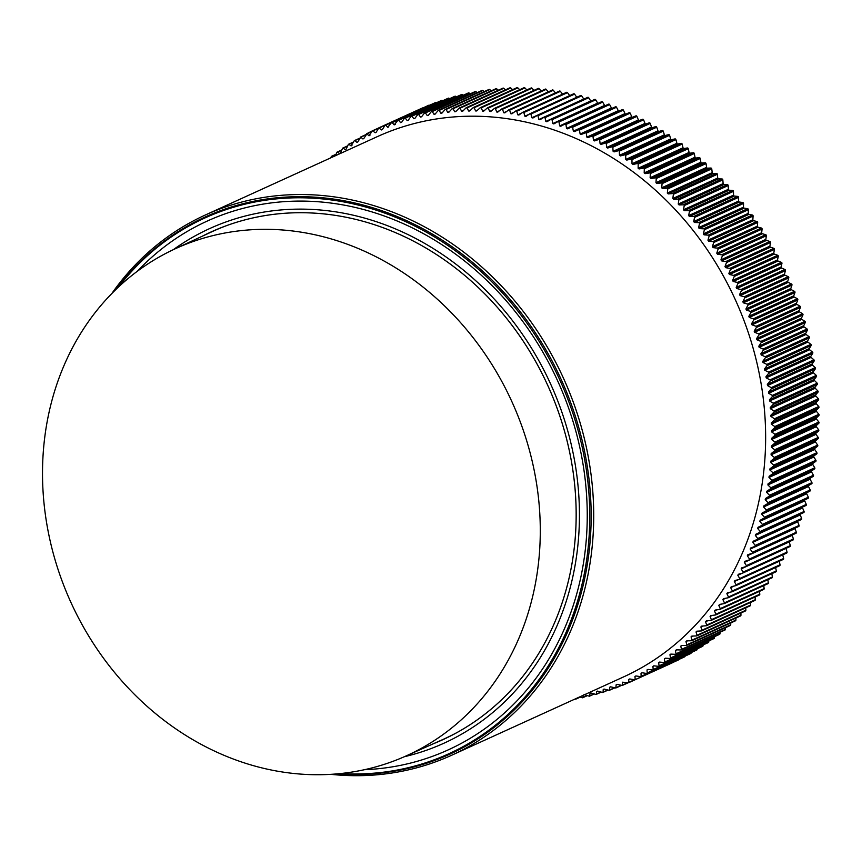 <?xml version="1.0" encoding="UTF-8"?>
<svg xmlns="http://www.w3.org/2000/svg" width="862" height="862" viewBox="0 0 862 862"><rect width="100%" height="100%" fill="white"/><g stroke="black" fill="none" stroke-linecap="round" stroke-linejoin="round"><path stroke-width="1.29" d="M457.97 732.01A278.911 242.513 65.5 0 1 442.777 739.542L405.528 756.189A278.62 242.254 65.5 0 1 49.242 536.735A278.62 242.254 65.5 0 1 174.49 249.129A278.62 242.254 65.5 0 1 533.556 467.312A278.62 242.254 65.5 0 1 405.528 756.189M174.49 249.129L211.481 231.943A278.911 242.513 65.5 0 1 227.137 225.424M111.823 293.533A296.873 258.126 65.5 0 1 205.425 214.961L377.351 136.627A296.873 258.126 65.5 0 1 439.178 118.557A296.873 258.126 65.5 0 1 748.83 334.197A296.873 258.126 65.5 0 1 623.538 676.929L451.613 755.263A296.873 258.126 65.5 0 1 389.786 773.333A296.873 258.126 65.5 0 1 330.911 774.345M575.741 699.147L575.008 699.039M576.161 698.511L580.072 697.046M582.583 697.789L579.695 696.905M583.337 694.912L582.927 697.477L587.044 695.602M589.36 696.227L584.361 694.675M590.761 692.951L590.028 693.285L589.694 695.903L593.961 693.953M590.028 693.285L591.052 693.016L590.028 693.285M596.084 694.46L591.052 693.016M597.431 691.108L596.655 691.453L596.407 694.125L600.836 692.111M596.655 691.453L597.668 691.162L596.655 691.453M602.743 692.498L597.668 691.162M604.036 689.061L603.228 689.428L603.066 692.154L607.656 690.063M603.228 689.428L604.23 689.104L603.228 689.428M609.337 690.343L604.23 689.104M610.576 686.82L609.725 687.219L609.639 689.977L614.412 687.811M609.725 687.219L610.716 686.852L609.725 687.219M617.041 684.396L616.147 684.805L615.856 687.995L610.716 686.852M616.147 684.805L617.127 684.417L616.147 684.805M628.161 682.769L622.321 685.441L617.127 684.417M622.299 685.441L622.493 682.198L628.667 682.704L628.764 679.407L629.734 678.965M634.938 679.773L678.879 659.462A0.873 0.754 65.5 0 1 678.491 659.926L634.928 679.784L629.713 678.965M635.951 675.97L634.938 676.433L635.197 679.364M634.938 676.433L635.876 675.959L634.938 676.433M685.107 656.09L685.053 656.338A0.873 0.754 65.5 0 1 684.665 656.822L641.091 676.681L635.876 675.959M641.123 676.659L641.026 673.265L642.082 672.78M646.522 673.448L641.953 672.759M647.222 673.351L647.017 669.914L648.127 669.408M652.512 669.979L647.933 669.386M653.213 669.871L652.911 666.391L654.075 665.863M658.406 666.326L653.805 665.83M659.107 666.207L658.697 662.684L659.926 662.124M664.193 662.501L659.581 662.091M664.893 662.361L664.386 658.794L665.669 658.212M669.871 658.493L665.248 658.18M670.561 658.331L669.957 654.743L671.304 654.129M675.442 654.312L670.798 654.096M676.12 654.139L675.409 650.508L676.842 649.862M680.883 649.959L676.239 649.851M681.562 649.765L680.754 646.123L682.262 645.433M686.217 645.444L681.562 645.422M686.885 645.239L685.969 641.554L687.564 640.832M691.41 640.757L686.755 640.843M692.078 640.541L691.055 636.835L692.757 636.059M696.485 635.919L691.83 636.102M697.142 635.671L696.022 631.954L697.832 631.135M701.42 630.919L696.776 631.189M702.077 630.661L700.849 626.922L702.789 626.038M706.226 625.758L701.582 626.135M706.872 625.489L705.536 621.739L707.627 620.791M710.891 620.446L706.247 620.931M711.538 620.166L710.094 616.405L712.346 615.382M715.417 614.994L710.784 615.576M716.053 614.692L714.501 610.921L716.947 609.811M719.792 609.402L715.169 610.07M720.416 609.078L718.768 605.307L721.44 604.09M724.026 603.659L719.414 604.434M724.64 603.325L722.884 599.553L723.509 598.659L722.884 599.553L725.815 598.217M728.099 597.786L723.509 598.659M728.713 597.431L726.86 593.659L727.453 592.744L726.86 593.659L730.092 592.183M732.032 591.774L727.453 592.744M732.625 591.407L730.664 587.647L731.245 586.71L730.664 587.647L734.284 585.998M735.792 585.643L731.245 586.71M736.385 585.266L734.327 581.505L734.877 580.546L734.327 581.505L738.422 579.641M739.402 579.383L734.877 580.546M739.984 578.995L737.818 575.245L738.346 574.275L737.818 575.245L742.527 573.101M742.85 573.014L738.346 574.275M743.432 572.594L741.158 568.866L741.654 567.875L741.158 568.866L786.058 548.404L787.049 552.111A0.873 0.754 65.5 0 1 786.532 553.102L743.195 572.853M746.136 566.517L741.654 567.875M746.697 566.097L744.326 562.38L744.8 561.367L744.326 562.38L789.226 541.918L790.314 545.603A0.873 0.754 65.5 0 1 789.818 546.616L746.438 566.388M749.25 559.912L744.8 561.367M749.811 559.481L747.332 555.774L747.785 554.751L747.332 555.774L792.232 535.324L793.406 538.976A0.873 0.754 65.5 0 1 792.932 540.011L749.509 559.804M752.203 553.21L747.785 554.751M752.741 552.757L750.177 549.083L750.597 548.038L750.177 549.083L795.076 528.621L796.326 532.253A0.873 0.754 65.5 0 1 795.885 533.298L752.407 553.113M754.983 546.4L750.597 548.038M755.511 545.937L752.849 542.284L753.183 541.25M800.292 514.151A0.873 0.754 -114.5 0 0 800.238 514.937L755.338 535.388L758.107 539.009L753.237 541.228M755.338 535.388L755.715 534.321L760.532 532.005L757.666 528.406L758.01 527.328L762.773 524.904L759.821 521.348L760.133 520.249L764.842 517.728L761.792 514.205L762.073 513.095L766.738 510.466L763.581 506.985L763.84 505.875L768.441 503.139L765.197 499.701L765.434 498.57L769.971 495.736L766.63 492.353L766.835 491.211L771.318 488.28L767.891 484.94L768.064 483.797L772.471 480.77L768.969 477.473L769.109 476.32L773.451 473.195L769.852 469.962L769.971 468.799L774.248 465.588L770.563 462.398L770.65 461.235L774.852 457.927L771.081 454.802L771.145 453.638L775.272 450.244L771.425 447.173L771.458 445.999L775.509 442.518L771.576 439.523L771.587 438.338L775.552 434.771L771.544 431.84L771.522 430.655L775.423 427.002L771.339 424.136L771.285 422.951L775.1 419.223L770.94 416.432L770.854 415.236L774.582 411.433L770.359 408.707L770.251 407.521L773.893 403.631L769.583 400.992L769.454 399.806L773.009 395.841L768.635 393.266L768.473 392.081L771.943 388.051L767.503 385.562L767.32 384.377L770.693 380.271L766.189 377.868L765.973 376.683L769.27 372.513L764.702 370.197L764.454 369.011L767.654 364.777L763.021 362.546L762.751 361.372L765.855 357.062L761.178 354.918L760.877 353.754L763.883 349.39L759.142 347.332L758.819 346.168L761.728 341.751L756.933 339.79L756.588 338.626L759.4 334.154L754.562 332.29L754.175 331.137L756.901 326.612L752.009 324.834L751.599 323.692L754.218 319.123L749.283 317.442L748.852 316.311L751.373 311.688L746.384 310.104L745.932 308.984L748.356 304.318L743.324 302.831L742.839 301.722L745.167 297.013L740.102 295.634L739.596 294.535L741.816 289.794L736.719 288.511L736.18 287.423L738.303 282.639L733.163 281.475L732.603 280.398L734.618 275.581L729.457 274.515L728.875 273.459L730.793 268.61L725.599 267.651L724.985 266.606L726.795 261.725L721.58 260.874L720.955 259.839L722.658 254.947L717.421 254.204L716.764 253.191L718.358 248.267L713.1 247.631L712.421 246.629L713.919 241.694L708.65 241.177L707.95 240.186L709.34 235.24L704.049 234.83L703.327 233.861L704.61 228.893L699.308 228.592L698.565 227.643L699.75 222.676L694.438 222.482L693.673 221.556L694.75 216.577L689.438 216.502L688.652 215.597L689.632 210.608L684.299 210.651L683.501 209.757L684.374 204.779L679.051 204.93L678.232 204.068L678.997 199.079L673.675 199.348L672.834 198.497L673.491 193.53L668.179 193.907L667.317 193.088L667.878 188.121L662.566 188.616L661.693 187.808L662.156 182.852L656.855 183.466L655.96 182.69L656.316 177.744L651.025 178.477L650.12 177.723L650.379 172.799L645.099 173.639L644.183 172.906L644.334 168.004L639.076 168.952L638.139 168.252L638.192 163.371L632.956 164.437L632.008 163.758L631.965 158.91L626.749 160.084L625.79 159.438L625.65 154.61L620.468 155.903L619.487 155.279L619.25 150.484L614.089 151.895L613.108 151.292L612.763 146.54L607.645 148.059L606.643 147.477L606.212 142.769L601.116 144.396L600.114 143.846L599.586 139.17L594.532 140.915L593.509 140.398L592.894 135.765L587.884 137.618L586.85 137.123L586.149 132.532L581.171 134.494L580.137 134.041L579.339 129.494L574.383 131.574M574.404 131.574L573.359 131.132L572.476 126.649L567.552 128.847M567.595 128.826L566.539 128.427L565.935 124.473L564.869 124.085L565.569 123.988M560.731 126.272L559.675 125.895L560.731 126.272L564.869 124.085M558.102 121.542L601.601 101.727A0.873 0.754 65.5 0 1 602.678 102.093L558.996 121.995L559.675 125.895L604.574 105.444A0.873 0.754 -114.5 0 0 604.952 105.81M558.996 121.995L557.919 121.628L558.619 121.52M553.835 123.912L552.768 123.568L553.835 123.912L557.919 121.628M551.174 119.268L594.618 99.475A0.873 0.754 65.5 0 1 595.707 99.809L552.025 119.71L552.768 123.568L597.668 103.106A0.873 0.754 -114.5 0 0 597.926 103.397M552.025 119.71L550.937 119.376L551.637 119.258M546.896 121.747L545.829 121.434L546.896 121.747L550.937 119.376M544.202 117.189L587.604 97.417A0.873 0.754 65.5 0 1 588.692 97.718L545.01 117.62L545.829 121.434L590.729 100.973A0.873 0.754 -114.5 0 0 590.89 101.166M545.01 117.62L543.922 117.318L544.612 117.178M539.935 119.775L538.869 119.484L539.935 119.775L543.922 117.318M537.198 115.314L580.557 95.553A0.873 0.754 65.5 0 1 581.645 95.833L537.963 115.734L538.869 119.484L583.757 99.033A0.873 0.754 -114.5 0 0 583.833 99.119M537.963 115.734L536.875 115.454L531.865 117.738L532.942 117.997L537.565 115.303M532.942 117.997L531.865 117.738L530.906 114.043L529.807 113.795L530.496 113.622M525.939 116.424L524.861 116.198L525.939 116.424L529.807 113.795M523.137 112.146L566.409 92.428A0.873 0.754 65.5 0 1 567.508 92.643L523.827 112.545L524.861 116.198L529.171 114.226M523.827 112.545L522.728 112.329L523.406 112.146M518.913 115.034L517.825 114.84L518.913 115.034L522.728 112.329M516.079 110.864L559.309 91.167A0.873 0.754 65.5 0 1 560.408 91.35L516.726 111.252L517.825 114.84L521.629 113.116M516.726 111.252L515.627 111.069L516.306 110.864M511.866 113.859L510.789 113.698L511.866 113.859L515.627 111.069M552.208 90.111A0.873 0.754 65.5 0 1 553.307 90.262L509.625 110.164L510.789 113.698L514.172 112.146M509.625 110.164L508.526 110.013L509.194 109.786M504.83 112.879L503.742 112.739L504.83 112.879L508.526 110.013M545.096 89.249A0.873 0.754 65.5 0 1 546.196 89.368L502.514 109.269L503.742 112.739L506.791 111.36M502.514 109.269L501.415 109.151L502.072 108.914M497.783 112.092L496.695 111.995L497.783 112.092L501.415 109.151M537.985 88.592A0.873 0.754 65.5 0 1 539.084 88.678L495.402 108.59L496.695 111.995L499.464 110.735M495.402 108.59L494.303 108.493L494.96 108.246M490.737 111.51L489.659 111.446L490.737 111.51L494.303 108.493M530.884 88.139A0.873 0.754 65.5 0 1 531.983 88.204L488.301 108.106L489.659 111.446L492.18 110.293M488.301 108.106L487.202 108.052L487.849 107.772M483.701 111.133L482.623 111.101L483.701 111.133L487.202 108.052M523.794 87.892A0.873 0.754 65.5 0 1 524.893 87.924L481.212 107.825L482.623 111.101L484.95 110.034M481.212 107.825L480.112 107.804L480.759 107.513M476.686 110.961L475.598 110.95L476.686 110.961L480.112 107.804M516.726 87.849A0.873 0.754 65.5 0 1 517.814 87.849L474.132 107.75L475.598 110.95L477.753 109.97M474.132 107.75L473.044 107.761L473.68 107.448M469.671 110.993L468.605 111.015L469.671 110.993L473.044 107.761M509.668 88.01A0.873 0.754 65.5 0 1 510.757 87.978L467.075 107.879L468.605 111.015L470.598 110.099M467.075 107.879L465.986 107.912L466.611 107.599M462.7 111.22L461.623 111.273L462.7 111.22L465.986 107.912M502.643 88.377A0.873 0.754 65.5 0 1 503.731 88.312L460.039 108.213L461.623 111.273L463.487 110.422M460.039 108.213L458.961 108.278L459.575 107.944M455.739 111.651L454.673 111.737L455.739 111.651L458.961 108.278M495.65 88.948A0.873 0.754 65.5 0 1 496.727 88.84L453.046 108.752L454.673 111.737L456.418 110.939M453.046 108.752L451.968 108.849L452.572 108.493M448.822 112.275L447.755 112.394L448.822 112.275L451.968 108.849M488.689 89.713A0.873 0.754 65.5 0 1 489.756 89.583L446.074 109.485L447.755 112.394L449.393 111.651M446.074 109.485L445.007 109.614L445.6 109.248M441.937 113.116L440.881 113.256L441.937 113.116L445.007 109.614M481.761 90.693A0.873 0.754 65.5 0 1 482.828 90.521L439.146 110.433L440.881 113.256L442.421 112.556M439.146 110.433L438.079 110.595L438.672 110.207M435.084 114.15L434.039 114.323L435.084 114.15L438.079 110.595M474.887 91.868A0.873 0.754 65.5 0 1 475.943 91.674L432.261 111.575L434.039 114.323L435.493 113.665M432.261 111.575L431.205 111.769L431.787 111.37M428.285 115.379L427.25 115.594L428.285 115.379L431.205 111.769M468.066 93.236A0.873 0.754 65.5 0 1 469.111 93.01L425.429 112.922L427.25 115.594L428.629 114.958M425.429 112.922L424.384 113.148L424.955 112.739M421.54 116.812L420.505 117.049L421.54 116.812L424.384 113.148M461.289 94.82A0.873 0.754 65.5 0 1 462.334 94.561L418.652 114.463L420.505 117.049L421.82 116.456M418.652 114.463L417.607 114.721L418.167 114.301M414.848 118.45L413.825 118.719L414.848 118.45L417.607 114.721M411.336 116.101L454.92 96.242A0.873 0.754 65.5 0 1 455.61 96.307L411.928 116.208L413.825 118.719L415.075 118.148M411.928 116.208L410.894 116.499L411.443 116.058M408.222 120.271L407.198 120.572L408.222 120.271L410.894 116.499M404.698 118.062L448.272 98.193A0.873 0.754 65.5 0 1 448.951 98.246L405.269 118.148L407.198 120.572L408.383 120.033M405.269 118.148L404.246 118.471L404.784 118.019M401.649 122.296L400.647 122.63L401.649 122.296L404.246 118.471M398.125 120.206L441.7 100.348A0.873 0.754 65.5 0 1 442.357 100.391L398.675 120.292L400.647 122.63L401.778 122.113M398.675 120.292L397.662 120.637L398.19 120.174M395.152 124.516L394.16 124.871L397.662 120.637M391.628 122.555L435.202 102.697A0.873 0.754 65.5 0 1 435.838 102.729L392.156 122.63L394.16 124.871L395.238 124.387M392.156 122.63L391.154 123.007L387.749 127.317L388.73 126.929M385.713 125.162L428.78 105.229A0.873 0.754 65.5 0 1 429.395 105.25L385.713 125.162L387.749 127.317L388.773 126.843M385.228 125.076L382.383 129.526L381.413 129.946L382.383 129.526L381.413 129.946L378.871 127.813L376.112 132.328L375.164 132.77L376.112 132.328L375.164 132.77L372.589 130.744L366.436 133.847M369.938 135.302L368.99 135.776L372.104 131.261M371.931 131.595L366.878 133.89L368.99 135.776L369.906 135.366M366.878 133.89L363.85 138.47M365.639 134.968L360.79 137.177L362.924 138.965L363.786 138.577M360.79 137.177L357.859 141.81M359.454 138.523L354.788 140.646L356.943 142.349L357.773 141.971M354.325 140.646L351.071 145.904L351.965 145.344M353.388 142.252L348.894 144.299L351.071 145.904L351.858 145.538M348.431 144.32L346.168 149.051M347.44 146.152L343.108 148.124L345.296 149.632L346.039 149.298M342.645 148.167L340.49 152.93M341.6 150.225L337.43 152.132L339.628 153.544L340.339 153.22M336.967 152.186L335.404 155.731M335.9 154.47L331.87 156.313L332.851 156.906M331.407 156.378L330.685 157.886M578.628 129.559L622.31 109.646A0.873 0.754 65.5 0 1 623.366 110.099L625.025 113.579A0.873 0.754 -114.5 0 0 626.071 114.043L629.12 112.674A0.873 0.754 65.5 0 1 630.165 113.159L631.749 116.661A0.873 0.754 -114.5 0 0 632.773 117.157L635.876 115.874A0.873 0.754 65.5 0 1 636.91 116.392L638.408 119.937A0.873 0.754 -114.5 0 0 639.432 120.454L642.567 119.268A0.873 0.754 65.5 0 1 643.591 119.818L645.013 123.395A0.873 0.754 -114.5 0 0 646.015 123.934L649.183 122.846A0.873 0.754 65.5 0 1 650.207 123.417L651.543 127.026A0.873 0.754 -114.5 0 0 652.534 127.598L655.745 126.606A0.873 0.754 65.5 0 1 656.747 127.199L657.997 130.83A0.873 0.754 -114.5 0 0 658.988 131.433L662.221 130.539A0.873 0.754 65.5 0 1 663.212 131.164L664.386 134.817A0.873 0.754 -114.5 0 0 665.356 135.453L668.621 134.644A0.873 0.754 65.5 0 1 669.602 135.291L670.69 138.976A0.873 0.754 -114.5 0 0 671.649 139.633L674.946 138.922A0.873 0.754 65.5 0 1 675.916 139.601L676.907 143.297A0.873 0.754 -114.5 0 0 677.855 143.986L681.174 143.372A0.873 0.754 65.5 0 1 682.133 144.073L683.038 147.79A0.873 0.754 -114.5 0 0 683.975 148.501L687.316 147.984A0.873 0.754 65.5 0 1 688.253 148.717L689.083 152.445A0.873 0.754 -114.5 0 0 689.999 153.177L693.36 152.757A0.873 0.754 65.5 0 1 694.287 153.511L695.02 157.261A0.873 0.754 -114.5 0 0 695.925 158.015L699.297 157.703A0.873 0.754 65.5 0 1 700.213 158.479L700.86 162.228A0.873 0.754 -114.5 0 0 701.743 163.004L705.138 162.789A0.873 0.754 65.5 0 1 706.032 163.586L706.592 167.357A0.873 0.754 -114.5 0 0 707.465 168.155L710.87 168.036A0.873 0.754 65.5 0 1 711.753 168.855L712.217 172.626A0.873 0.754 -114.5 0 0 713.079 173.445L716.494 173.434A0.873 0.754 65.5 0 1 717.346 174.275L717.734 178.046A0.873 0.754 -114.5 0 0 718.563 178.887L722 178.973A0.873 0.754 65.5 0 1 722.83 179.835L723.121 183.606A0.873 0.754 -114.5 0 0 723.94 184.468L727.377 184.651A0.873 0.754 65.5 0 1 728.196 185.535L728.401 189.306A0.873 0.754 -114.5 0 0 729.198 190.19L732.635 190.47A0.873 0.754 65.5 0 1 733.443 191.375L733.551 195.135A0.873 0.754 -114.5 0 0 734.338 196.051L737.775 196.417A0.873 0.754 65.5 0 1 738.551 197.355L738.572 201.105A0.873 0.754 -114.5 0 0 739.337 202.031L742.775 202.505A0.873 0.754 65.5 0 1 743.54 203.454L743.464 207.192A0.873 0.754 -114.5 0 0 744.208 208.141L747.645 208.712A0.873 0.754 65.5 0 1 748.388 209.681L748.227 213.399A0.873 0.754 -114.5 0 0 748.949 214.369L752.375 215.037A0.873 0.754 65.5 0 1 753.097 216.028L752.849 219.735A0.873 0.754 -114.5 0 0 753.539 220.715L756.965 221.48A0.873 0.754 65.5 0 1 757.666 222.482L757.321 226.178A0.873 0.754 -114.5 0 0 758 227.18L761.415 228.031A0.873 0.754 65.5 0 1 762.083 229.055L761.663 232.729A0.873 0.754 -114.5 0 0 762.31 233.742L765.715 234.701A0.873 0.754 65.5 0 1 766.361 235.735L765.844 239.388A0.873 0.754 -114.5 0 0 766.48 240.423L769.863 241.468A0.873 0.754 65.5 0 1 770.488 242.524L769.885 246.144A0.873 0.754 -114.5 0 0 770.499 247.189L773.861 248.331A0.873 0.754 65.5 0 1 774.464 249.409L773.774 252.997A0.873 0.754 -114.5 0 0 774.356 254.053L777.707 255.292A0.873 0.754 65.5 0 1 778.289 256.38L777.502 259.936A0.873 0.754 -114.5 0 0 778.063 261.014L781.392 262.35A0.873 0.754 65.5 0 1 781.942 263.438L781.08 266.972A0.873 0.754 -114.5 0 0 781.608 268.06L784.916 269.483A0.873 0.754 65.5 0 1 785.444 270.593L784.495 274.084A0.873 0.754 -114.5 0 0 785.002 275.183L788.277 276.691A0.873 0.754 65.5 0 1 788.784 277.812L787.739 281.271A0.873 0.754 -114.5 0 0 788.224 282.38L791.478 283.986A0.873 0.754 65.5 0 1 791.952 285.117L790.831 288.522A0.873 0.754 -114.5 0 0 791.284 289.643L794.505 291.345A0.873 0.754 65.5 0 1 794.958 292.487L793.74 295.849A0.873 0.754 -114.5 0 0 794.182 296.981L797.361 298.758A0.873 0.754 65.5 0 1 797.792 299.911L796.499 303.241A0.873 0.754 -114.5 0 0 796.908 304.372L800.055 306.247A0.873 0.754 65.5 0 1 800.453 307.4L799.074 310.676A0.873 0.754 -114.5 0 0 799.451 311.828L802.565 313.779A0.873 0.754 65.5 0 1 802.942 314.953L801.477 318.175A0.873 0.754 -114.5 0 0 801.832 319.328L804.914 321.364A0.873 0.754 65.5 0 1 805.259 322.539L803.718 325.707A0.873 0.754 -114.5 0 0 804.041 326.87L807.08 328.993A0.873 0.754 65.5 0 1 807.392 330.178L805.765 333.292A0.873 0.754 -114.5 0 0 806.067 334.467L809.062 336.665A0.873 0.754 65.5 0 1 809.353 337.85L807.651 340.91A0.873 0.754 -114.5 0 0 807.92 342.085L810.873 344.358A0.873 0.754 65.5 0 1 811.131 345.554L809.353 348.56A0.873 0.754 -114.5 0 0 809.601 349.735L812.489 352.095A0.873 0.754 65.5 0 1 812.726 353.291L810.873 356.232A0.873 0.754 -114.5 0 0 811.088 357.407L813.933 359.842A0.873 0.754 65.5 0 1 814.148 361.038L812.219 363.915A0.873 0.754 -114.5 0 0 812.403 365.1L815.204 367.611A0.873 0.754 65.5 0 1 815.377 368.817L813.372 371.63A0.873 0.754 -114.5 0 0 813.534 372.815L816.282 375.39A0.873 0.754 65.5 0 1 816.433 376.597L814.353 379.345A0.873 0.754 -114.5 0 0 814.482 380.53L817.176 383.181A0.873 0.754 65.5 0 1 817.295 384.387L815.15 387.06A0.873 0.754 -114.5 0 0 815.247 388.256L817.876 390.971A0.873 0.754 65.5 0 1 817.973 392.178L815.754 394.785A0.873 0.754 -114.5 0 0 815.829 395.97L818.404 398.761A0.873 0.754 65.5 0 1 818.469 399.957L816.185 402.5A0.873 0.754 -114.5 0 0 816.228 403.685L818.738 406.53A0.873 0.754 65.5 0 1 818.781 407.737L816.422 410.193A0.873 0.754 -114.5 0 0 816.443 411.379L818.889 414.299A0.873 0.754 65.5 0 1 818.9 415.495L816.486 417.876A0.873 0.754 -114.5 0 0 816.476 419.061L818.857 422.035A0.873 0.754 65.5 0 1 818.835 423.231L816.357 425.548A0.873 0.754 -114.5 0 0 816.325 426.722L818.641 429.761A0.873 0.754 65.5 0 1 818.588 430.946L816.045 433.177A0.873 0.754 -114.5 0 0 815.98 434.351L818.232 437.443A0.873 0.754 65.5 0 1 818.157 438.629L815.549 440.784A0.873 0.754 -114.5 0 0 815.463 441.947L817.639 445.094A0.873 0.754 65.5 0 1 817.532 446.268L814.87 448.348A0.873 0.754 -114.5 0 0 814.752 449.501L816.864 452.701A0.873 0.754 65.5 0 1 816.723 453.875L814.008 455.869A0.873 0.754 -114.5 0 0 813.857 457.022L815.905 460.265A0.873 0.754 65.5 0 1 815.732 461.429L812.963 463.336A0.873 0.754 -114.5 0 0 812.791 464.478L814.752 467.786A0.873 0.754 65.5 0 1 814.558 468.939L811.735 470.76A0.873 0.754 -114.5 0 0 811.53 471.891L813.426 475.242A0.873 0.754 65.5 0 1 813.2 476.384L810.334 478.119A0.873 0.754 -114.5 0 0 810.097 479.24L811.918 482.634A0.873 0.754 65.5 0 1 811.659 483.776L808.739 485.414A0.873 0.754 -114.5 0 0 808.481 486.524L810.215 489.961A0.873 0.754 65.5 0 1 809.946 491.092L806.972 492.644A0.873 0.754 -114.5 0 0 806.681 493.743L808.351 497.223A0.873 0.754 65.5 0 1 808.039 498.333L805.033 499.798A0.873 0.754 -114.5 0 0 804.709 500.887L806.293 504.399A0.873 0.754 65.5 0 1 805.959 505.498L762.277 525.411L805.97 505.498M802.759 506.964A0.873 0.754 -114.5 0 0 802.565 507.955L804.063 511.5A0.873 0.754 65.5 0 1 803.707 512.588L760.025 532.49M800.238 514.937L801.66 518.515A0.873 0.754 65.5 0 1 801.272 519.581L757.698 539.44M797.727 521.198A0.873 0.754 -114.5 0 0 797.738 521.822L799.074 525.432A0.873 0.754 65.5 0 1 798.665 526.488L755.134 546.325M782.739 554.859L783.633 558.501A0.873 0.754 65.5 0 1 783.084 559.481L739.79 579.21M779.27 561.248L780.045 564.782A0.873 0.754 65.5 0 1 779.474 565.741L736.223 585.449M775.628 567.519L776.306 570.935A0.873 0.754 65.5 0 1 775.714 571.872M771.835 573.672L772.406 576.958A0.873 0.754 65.5 0 1 771.781 577.885M767.88 579.706L768.344 582.852A0.873 0.754 65.5 0 1 767.708 583.757M763.764 585.6L764.141 588.617A0.873 0.754 65.5 0 1 763.473 589.489M759.497 591.364L759.788 594.241A0.873 0.754 65.5 0 1 759.099 595.092M755.069 596.989L755.284 599.715A0.873 0.754 65.5 0 1 754.573 600.545M750.5 602.473L750.64 605.049A0.873 0.754 65.5 0 1 749.908 605.857M745.781 607.818L745.856 610.221A0.873 0.754 65.5 0 1 745.447 610.953L701.83 630.822M740.921 613.011L740.943 615.252A0.873 0.754 65.5 0 1 740.523 615.953L696.905 635.833M735.922 618.054L735.889 620.123A0.873 0.754 65.5 0 1 735.469 620.802L691.863 640.671M730.782 622.935L730.707 624.831A0.873 0.754 65.5 0 1 730.286 625.489L686.691 645.358M725.513 627.665L725.405 629.368A0.873 0.754 65.5 0 1 724.985 630.014L681.389 649.873M720.115 632.234L719.975 633.742A0.873 0.754 65.5 0 1 719.554 634.367L675.959 654.226M714.576 636.63L714.426 637.955A0.873 0.754 65.5 0 1 714.016 638.548L670.42 658.417M708.92 640.865L708.769 641.985A0.873 0.754 65.5 0 1 708.359 642.556L664.764 662.425M703.144 644.938L702.993 645.843A0.873 0.754 65.5 0 1 702.584 646.392L658.999 666.261M697.25 648.827L697.11 649.517A0.873 0.754 65.5 0 1 696.712 650.056L653.127 669.914M691.238 652.545L691.13 653.019A0.873 0.754 65.5 0 1 690.742 653.525L647.157 673.384M672.468 662.673A0.873 0.754 65.5 0 1 672.231 662.856L628.667 682.704M378.871 127.813L422.434 107.965A0.873 0.754 65.5 0 1 422.876 107.922M448.951 98.246L449.63 98.656M455.61 96.307L456.461 96.835M462.334 94.561L463.336 95.229M469.111 93.01L470.264 93.818M475.943 91.674L477.236 92.611M482.828 90.521L484.239 91.62M489.756 89.583L491.275 90.822M496.727 88.84L498.344 90.23M503.731 88.312L505.444 89.842M510.757 87.978L512.556 89.67M517.814 87.849L519.689 89.691M524.893 87.924L526.833 89.928M531.983 88.204L533.977 90.37M539.084 88.678L541.131 91.006M546.196 89.368L548.286 91.857M553.307 90.262L555.419 92.902M560.408 91.35L562.552 94.163M567.508 92.643L569.663 95.617M530.173 113.633L573.489 93.893A0.873 0.754 65.5 0 1 574.588 94.13L576.753 97.266M581.645 95.833L583.757 99.033M588.692 97.718L590.729 100.973M595.707 99.809L597.668 103.106M602.678 102.093L604.574 105.444M565.009 124.02L608.55 104.173A0.873 0.754 65.5 0 1 609.617 104.571L611.438 107.965A0.873 0.754 -114.5 0 0 611.955 108.407M571.862 126.682L615.457 106.813A0.873 0.754 65.5 0 1 616.524 107.244L618.259 110.681A0.873 0.754 -114.5 0 0 618.959 111.176M205.425 214.961A296.873 258.126 65.5 0 1 563.414 378.084A296.873 258.126 65.5 0 1 451.613 755.263M203.507 235.649A279.051 242.631 65.5 0 1 211.567 231.749M433.812 743.55A279.051 242.631 -114.5 0 0 442.583 739.79A279.051 242.631 -114.5 0 0 547.672 385.249A279.051 242.631 -114.5 0 0 211.179 231.921A279.051 242.631 -114.5 0 0 202.581 236.08M442.982 739.618A279.051 242.631 65.5 0 1 434.75 743.13M116.801 288.608A295.138 256.617 65.5 0 1 285.925 197.096A295.138 256.617 65.5 0 1 587.862 470.275A295.138 256.617 65.5 0 1 369.119 774.044A295.138 256.617 65.5 0 1 337.882 773.807M118.622 286.895A294.341 255.928 65.5 0 1 285.344 198.185A294.341 255.928 65.5 0 1 586.472 470.63A294.341 255.928 65.5 0 1 368.311 773.58A294.341 255.928 65.5 0 1 340.371 773.57M137.349 271.25A290.559 252.641 65.5 0 1 286.734 201.482A290.559 252.641 65.5 0 1 583.994 470.426A290.559 252.641 65.5 0 1 368.645 769.497A290.559 252.641 65.5 0 1 364.475 769.701M173.273 249.7A282.725 245.832 65.5 0 1 287.024 209.509A282.725 245.832 65.5 0 1 572.497 450.115A282.725 245.832 65.5 0 1 404.3 756.739M202.301 236.21A279.062 242.642 65.5 0 1 547.682 385.249A279.062 242.642 65.5 0 1 433.532 743.68M794.505 291.345L750.824 311.247M791.284 289.643L746.384 310.104M794.958 292.487L751.276 312.389M793.74 295.849L748.852 316.311M794.182 296.981L749.283 317.442M797.361 298.758L753.679 318.671M797.792 299.911L754.11 319.813M796.499 303.241L751.599 323.692M796.908 304.372L752.009 324.834M800.055 306.247L756.373 326.148M800.453 307.4L756.771 327.312M799.074 310.676L754.175 331.137M799.451 311.828L754.562 332.29M802.565 313.779L758.883 333.68M802.942 314.953L759.26 334.855M801.477 318.175L756.588 338.626M801.832 319.328L756.933 339.79M804.914 321.364L761.232 341.266M805.259 322.539L761.577 342.44M803.718 325.707L758.819 346.168M804.041 326.87L759.142 347.332M807.08 328.993L763.387 348.894M807.392 330.178L763.71 350.08M805.765 333.292L760.877 353.754M806.067 334.467L761.178 354.918M809.062 336.665L765.381 356.566M809.353 337.85L765.671 357.752M807.651 340.91L762.751 361.372M807.92 342.085L763.021 362.546M810.873 344.358L767.18 364.27M811.131 345.554L767.449 365.456M809.353 348.56L764.454 369.011M809.601 349.735L764.702 370.197M812.489 352.095L768.807 371.996M812.726 353.291L769.044 373.192M810.873 356.232L765.973 376.683M811.088 357.407L766.189 377.868M813.933 359.842L770.251 379.743M814.148 361.038L770.466 380.95M812.219 363.915L767.32 384.377M812.403 365.1L767.503 385.562M815.204 367.611L771.522 387.512M815.377 368.817L771.695 388.719M813.372 371.63L768.473 392.081M813.534 372.815L768.635 393.266M816.282 375.39L772.6 395.292M816.433 376.597L772.751 396.498M814.353 379.345L769.454 399.806M814.482 380.53L769.583 400.992M817.176 383.181L773.494 403.082M817.295 384.387L773.613 404.289M815.15 387.06L770.251 407.521M815.247 388.256L770.359 408.707M817.876 390.971L774.195 410.872M817.973 392.178L774.291 412.079M815.754 394.785L770.854 415.236M815.829 395.97L770.94 416.432M818.404 398.761L774.722 418.663M818.469 399.957L774.787 419.859M816.185 402.5L771.285 422.951M816.228 403.685L771.339 424.136M818.738 406.53L775.057 426.442M818.781 407.737L775.1 427.638M816.422 410.193L771.522 430.655M816.443 411.379L771.544 431.84M818.889 414.299L775.207 434.2M818.9 415.495L775.218 435.396M816.486 417.876L771.587 438.338M816.476 419.061L771.576 439.523M818.857 422.035L775.175 441.947M818.835 423.231L775.153 443.133M816.357 425.548L771.458 445.999M816.325 426.722L771.425 447.173M818.641 429.761L774.96 449.662M818.588 430.946L774.906 450.848M816.045 433.177L771.145 453.638M815.98 434.351L771.081 454.802M818.232 437.443L774.55 457.345M818.157 438.629L774.475 458.53M815.549 440.784L770.65 461.235M815.463 441.947L770.563 462.398M817.639 445.094L773.957 464.995M817.532 446.268L773.85 466.18M814.87 448.348L769.971 468.799M814.752 449.501L769.852 469.962M816.864 452.701L773.182 472.613M816.723 453.875L773.042 473.777M814.008 455.869L769.109 476.32M813.857 457.022L768.969 477.473M815.905 460.265L772.223 480.177M815.732 461.429L772.05 481.341M812.963 463.336L768.064 483.797M812.791 464.478L767.891 484.94M814.752 467.786L771.07 487.687M814.558 468.939L770.876 488.84M811.735 470.76L766.835 491.211M811.53 471.891L766.63 492.353M813.426 475.242L769.744 495.144M813.2 476.384L769.518 496.286M810.334 478.119L765.434 498.57M810.097 479.24L765.197 499.701M811.918 482.634L768.236 502.535M811.659 483.776L767.977 503.677M808.739 485.414L763.84 505.875M808.481 486.524L763.581 506.985M810.215 489.961L766.533 509.862M809.946 491.092L766.264 510.994M806.972 492.644L762.073 513.095M806.681 493.743L761.792 514.205M808.351 497.223L764.669 517.125M808.039 498.333L764.357 518.234M805.033 499.798L760.133 520.249M804.709 500.887L759.821 521.348M806.293 504.399L762.611 524.301M802.565 507.955L757.666 528.406M804.063 511.5L760.381 531.401M801.66 518.515L757.978 538.416M797.738 521.822L752.849 542.284M799.074 525.432L755.392 545.334M796.326 532.253L752.645 552.165M793.406 538.976L749.724 558.888M790.314 545.603L746.632 565.504M787.049 552.111L743.367 572.012M783.633 558.501L739.952 578.413M780.045 564.782L736.363 584.684M776.306 570.935L732.625 590.836M772.406 576.958L728.724 596.87M768.344 582.852L724.662 602.764M764.141 588.617L720.46 608.518M759.788 594.241L716.106 614.143M755.284 599.715L711.603 619.616M750.64 605.049L706.959 624.95M745.856 610.221L702.174 630.133M740.943 615.252L697.261 635.154M735.889 620.123L692.208 640.024M730.707 624.831L687.025 644.733M725.405 629.368L681.723 649.269M719.975 633.742L676.293 653.655M714.426 637.955L670.744 657.857M708.769 641.985L665.087 661.887M702.993 645.843L659.311 665.744M697.11 649.517L653.428 669.429M691.13 653.019L647.448 672.92M685.053 656.338L641.371 676.239M634.324 679.849L628.937 682.305M627.751 682.704L622.579 685.053M621.114 685.355L616.147 687.617M378.332 128.395L373.074 130.787M384.861 125.367L379.345 127.878M574.588 94.13L530.906 114.043M611.438 107.965L566.539 128.427M609.617 104.571L565.935 124.473M618.259 110.681L573.359 131.132M616.524 107.244L572.842 127.145M629.12 112.674L585.438 132.576M626.071 114.043L581.171 134.494M625.025 113.579L580.137 134.041M623.366 110.099L579.684 130.011M635.876 115.874L592.194 135.787M632.773 117.157L587.884 137.618M631.749 116.661L586.85 137.123M630.165 113.159L586.483 133.06M642.567 119.268L598.885 139.181M639.432 120.454L594.532 140.915M638.408 119.937L593.509 140.398M636.91 116.392L593.228 136.293M649.183 122.846L605.501 142.747M646.015 123.934L601.116 144.396M645.013 123.395L600.114 143.846M643.591 119.818L599.909 139.719M655.745 126.606L612.063 146.508M652.534 127.598L607.645 148.059M651.543 127.026L606.643 147.477M650.207 123.417L606.525 143.318M662.221 130.539L618.539 150.441M658.988 131.433L614.089 151.895M657.997 130.83L613.108 151.292M656.747 127.199L613.065 147.1M668.621 134.644L624.939 154.546M665.356 135.453L620.468 155.903M664.386 134.817L619.487 155.279M663.212 131.164L619.53 151.065M674.946 138.922L631.264 158.823M671.649 139.633L626.749 160.084M670.69 138.976L625.79 159.438M669.602 135.291L625.92 155.192M681.174 143.372L637.492 163.274M677.855 143.986L632.956 164.437M676.907 143.297L632.008 163.758M675.916 139.601L632.234 159.502M687.316 147.984L643.634 167.885M683.975 148.501L639.076 168.952M683.038 147.79L638.139 168.252M682.133 144.073L638.451 163.974M693.36 152.757L649.679 172.669M689.999 153.177L645.099 173.639M689.083 152.445L644.183 172.906M688.253 148.717L644.571 168.618M699.297 157.703L655.616 177.604M695.925 158.015L651.025 178.477M695.02 157.261L650.12 177.723M694.287 153.511L650.605 173.413M705.138 162.789L661.456 182.69M701.743 163.004L656.855 183.466M700.86 162.228L655.96 182.69M700.213 158.479L656.532 178.38M710.87 168.036L667.188 187.938M707.465 168.155L662.566 188.616M706.592 167.357L661.693 187.808M706.032 163.586L662.35 183.498M716.494 173.434L672.813 193.336M713.079 173.445L668.179 193.907M712.217 172.626L667.317 193.088M711.753 168.855L668.072 188.767M722 178.973L678.319 198.874M718.563 178.887L673.675 199.348M717.734 178.046L672.834 198.497M717.346 174.275L673.664 194.176M727.377 184.651L683.695 204.553M723.94 184.468L679.051 204.93M723.121 183.606L678.232 204.068M722.83 179.835L679.148 199.736M732.635 190.47L688.953 210.371M729.198 190.19L684.299 210.651M728.401 189.306L683.501 209.757M728.196 185.535L684.514 205.447M737.775 196.417L694.093 216.319M734.338 196.051L689.438 216.502M733.551 195.135L688.652 215.597M733.443 191.375L689.762 211.287M742.775 202.505L699.093 222.407M739.337 202.031L694.438 222.482M738.572 201.105L693.673 221.556M738.551 197.355L694.869 217.256M747.645 208.712L703.963 228.613M744.208 208.141L699.308 228.592M743.464 207.192L698.565 227.643M743.54 203.454L699.858 223.355M752.375 215.037L708.693 234.938M748.949 214.369L704.049 234.83M748.227 213.399L703.327 233.861M748.388 209.681L704.707 229.583M756.965 221.48L713.283 241.382M753.539 220.715L708.65 241.177M752.849 219.735L707.95 240.186M753.097 216.028L709.415 235.929M761.415 228.031L717.734 247.944M758 227.18L713.1 247.631M757.321 226.178L712.421 246.629M757.666 222.482L713.984 242.394M765.715 234.701L722.033 254.602M762.31 233.742L717.421 254.204M761.663 232.729L716.764 253.191M762.083 229.055L718.402 248.967M769.863 241.468L726.181 261.369M766.48 240.423L721.58 260.874M765.844 239.388L720.955 259.839M766.361 235.735L722.679 255.648M773.861 248.331L730.179 268.244M770.499 247.189L725.599 267.651M769.885 246.144L724.985 266.606M770.488 242.524L726.806 262.425M777.707 255.292L734.025 275.204M774.356 254.053L729.457 274.515M773.774 252.997L728.875 273.459M774.464 249.409L730.782 269.31M781.392 262.35L737.71 282.251M778.063 261.014L733.163 281.475M777.502 259.936L732.603 280.398M778.289 256.38L734.607 276.282M784.916 269.483L741.234 289.384M781.608 268.06L736.719 288.511M781.08 266.972L736.18 287.423M781.942 263.438L738.26 283.35M788.277 276.691L744.596 296.603M785.002 275.183L740.102 295.634M784.495 274.084L739.596 294.535M785.444 270.593L741.762 290.494M791.478 283.986L747.796 303.887M788.224 282.38L743.324 302.831M787.739 281.271L742.839 301.722M788.784 277.812L745.102 297.724M790.831 288.522L745.932 308.984M791.952 285.117L748.27 305.019M803.729 512.578L760.047 532.479M801.315 519.57L757.633 539.472M798.718 526.466L755.058 546.368M795.96 533.276L752.3 553.167M793.029 539.978L749.369 559.869M789.937 546.573L746.276 566.463M786.672 553.059L743.012 572.95M783.246 559.438L739.596 579.329M779.657 565.688L736.008 585.578M775.908 571.818L732.258 591.709M771.996 577.82L728.358 597.711M767.945 583.693L724.306 603.583M763.732 589.436L720.104 609.315M759.368 595.028L715.74 614.908M754.875 600.491L711.247 620.36M750.22 605.792L706.603 625.672M621.47 685.43L615.888 687.973M614.735 687.887L609.38 690.322M607.936 690.139L602.807 692.477M601.094 692.186L596.159 694.438M594.198 694.029L589.457 696.194M587.248 695.677L582.69 697.757M580.255 697.11L575.87 699.114M335.975 154.287L331.514 156.313M341.697 150.02L337.064 152.132M347.537 145.926L342.72 148.113M353.506 141.993L348.496 144.277M359.594 138.243L354.368 140.625M365.79 134.666L360.359 137.144M378.612 128.007L372.61 130.733M461.623 94.486L418.027 114.344M468.389 92.924L424.794 112.793M475.199 91.566L431.603 111.435M482.063 90.413L438.467 110.282M488.98 89.454L445.374 109.323M495.93 88.7L452.313 108.569M502.912 88.15L459.295 108.019M509.927 87.805L466.31 107.675M516.974 87.655L473.346 107.534M524.031 87.719L480.403 107.599M531.111 87.978L487.472 107.858M538.19 88.452L494.562 108.332M545.29 89.12L501.652 109M552.38 89.993L508.742 109.873M559.47 91.06L515.832 110.95M566.56 92.331L522.911 112.222M573.629 93.807L529.968 113.698M580.676 95.488L537.015 115.379M587.701 97.363L544.041 117.254M594.705 99.432L551.044 119.322M601.676 101.694L558.005 121.585M608.604 104.151L564.933 124.053M615.49 106.802L571.818 126.703M622.332 109.646L578.65 129.548"/></g></svg>
